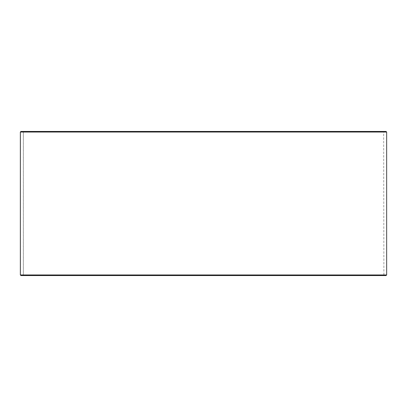 <?xml version="1.0" encoding="UTF-8"?>
<svg xmlns="http://www.w3.org/2000/svg" width="407" height="407" viewBox="0 0 407 407"><rect width="100%" height="100%" fill="white"/><g stroke="black" fill="none" stroke-linecap="round" stroke-linejoin="round"><path stroke-width="0.31" stroke-dasharray="2.04 1.53" d="M383.887 275.559L20.976 275.559L383.887 275.559L383.648 131.68L20.976 131.441L383.887 131.441L23.138 131.441M23.113 275.559L383.648 275.32L23.382 275.32L23.382 131.68M20.95 275.559L386.05 275.559M20.35 274.959L386.65 274.959M20.35 132.041L386.65 132.041M20.95 131.441L386.05 131.441M23.352 275.32L23.352 131.68L383.887 131.441"/><path stroke-width="0.61" d="M20.976 275.559L386.05 275.559L386.65 274.959L386.65 132.041L386.05 131.441L20.95 131.441L20.35 132.041L20.35 274.959L20.95 275.559L20.375 274.959L20.375 132.041L20.976 131.441M386.65 132.041L20.375 132.041M386.65 274.959L20.375 274.959"/></g></svg>
